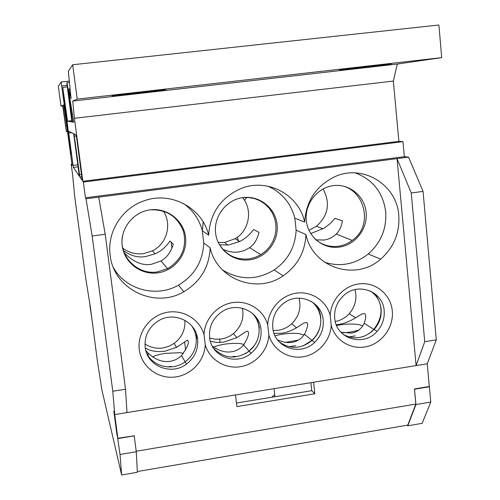 <?xml version="1.0" encoding="UTF-8"?>
<svg xmlns="http://www.w3.org/2000/svg" width="500" height="500" viewBox="0 0 500 500"><rect width="100%" height="100%" fill="white"/><g stroke="black" fill="none" stroke-linecap="round" stroke-linejoin="round"><path stroke-width="0.75" d="M171.175 366.381L167.456 366.9M152.487 356.838C155.625 355.4 159.787 354.263 164.975 353.413L179.875 352.681L183.544 353.35M274.706 394.656L271.756 397.244M295.725 345.681L289.006 346.731M298.394 340.112L285.606 342.356M275.069 335.8C282.962 333.663 290.831 332.906 298.681 333.525L304.094 334.981M362.45 336.812C366.806 335.3 370.581 332.819 373.769 329.363C383.156 317.2 383.425 305.244 374.588 293.488M245.175 353.825L249.088 351.175L254.694 345.1M259.475 328.044L257.131 318.656M196.931 338.263L196.388 333.9M303.269 345.825L311.913 340.381C316.656 335.894 319.544 330.45 320.588 324.062M320.838 318.331C320.5 313.538 319 309.194 316.337 305.3M122.662 235.212C117.981 255.456 137.219 275.45 157.469 271.881L167.556 268.669C181.519 260.081 186.875 247.831 183.637 231.925C177.944 216.694 166.856 209.319 150.387 209.812M314.762 238.744C321.475 244.831 329.331 247.331 338.338 246.244C343.413 245.5 348.038 243.556 352.219 240.419C376.512 223.85 361.8 181.225 332.9 185.712M218.381 242.794C225.238 254.75 235.506 260.113 249.175 258.881L255.206 257.387L260.831 254.7L265.606 251.144L269.631 246.737L272.775 241.656L274.906 236.075L275.95 230.2L275.869 224.256L274.669 218.456L272.381 213.019L269.094 208.144L264.919 204.019L260.019 200.794L254.575 198.6L248.781 197.519L242.862 197.6M246.681 197.413L244.469 200.344M237.331 237.269L238.706 241.944M124.362 253.031C133.694 262.213 142.781 265.938 151.619 264.219L161.012 260.944C166.631 257.894 170.738 252.306 173.325 244.175L169.981 241.006C165.731 247.206 160.744 251.488 155 253.844L145.719 256.506C138.1 257.881 130.694 255.925 123.5 250.644M163.3 211.075C172.262 224.156 166.838 243.919 152.463 250.844L143.537 253.656C135.894 254.594 128.994 252.775 122.831 248.194M316.038 239.887L323.988 240.019C328.562 239.431 332.631 237.45 336.181 234.062C339.412 230.975 341.488 226.575 342.4 220.875L335.062 218.344L330.138 223.625L323.931 228.319L310.688 233.538M323.044 188.95C330.569 202.975 328.381 215.413 316.481 226.256L308.938 230.256M222.838 249.331C228.631 251.856 234.006 252.731 238.956 251.956L244.462 250.512L249.575 247.688C254.137 244.556 257.269 239.456 258.975 232.375L253.581 229.531C249.412 235.062 244.762 239.05 239.638 241.494L228.644 244.975L219.519 244.844M242.525 197.65C253.038 209.812 249.25 230.7 235.175 238.713L224.831 242.387L218.238 242.481M145.287 347.975C150.4 351.112 156.875 352.206 164.706 351.25L176.562 347.356L184.644 341.987C186.531 340.425 187.6 339.981 187.844 340.656C189.45 342.444 187.331 347.431 181.5 355.619C178.056 358.819 174.256 360.719 170.113 361.319C162.381 362.444 154.975 359.644 147.881 352.912L145.844 350.6M184.9 320.281C185.45 329.762 181.875 337.463 174.181 343.381L168.825 346.337L162.938 347.969C156.387 348.881 150.4 347.544 144.975 343.95M274.088 333.45L281.75 333.219C286.494 332.519 291.425 330.706 296.55 327.781L303.7 323.137L306.669 322.475C308.456 323.387 307.744 327.337 304.544 334.338C301.2 338.969 297.006 341.637 291.975 342.337C287.581 343.088 282.75 342.244 277.481 339.794M299.006 298.125C301.425 307.931 298.988 316.488 291.694 323.8C287.869 327.275 283.438 329.425 278.419 330.238L273.225 330.475M336.256 324.725L338.713 324.438C344.031 323.644 349.669 321.438 355.619 317.819L361.769 314L364.462 313.637C366.119 314.2 366.05 317.425 364.269 323.319C361.262 329.069 356.906 332.331 351.213 333.113L340.875 332.219M354.994 289.6C357.256 298.531 355.325 306.575 349.2 313.738C345.337 317.869 340.688 320.462 335.256 321.506M210.375 341.262L216.906 342.494L223.756 342.15L236.912 337.594L244.669 332.469C246.369 331.238 247.413 330.906 247.806 331.481C249.569 332.819 248.169 337.337 243.6 345.05C240.15 348.862 236.156 351.094 231.619 351.737C225.569 352.794 219.144 350.944 212.344 346.181M242.394 308.225C244.244 318.281 241.238 326.756 233.369 333.638C229.762 336.506 225.7 338.306 221.194 339.025L215.369 339.231L209.694 338.069M72.65 175.188L71.175 164.225L72.094 165.575L71.95 164.137L63.837 104.925L62.962 105.3L66.369 131.744L62.675 105.425L61.006 106.15L58.312 86.175L61.119 82.006L71.162 154.412L62.806 87.55L67.513 121.188L71.912 121.969L66.794 82.938L67.081 82.6L72.594 122.094L73.725 122.294L69.669 97.206L68.825 88.938L71.1 98.719L68.325 71.231L72.675 64.75L77.225 99.119L72.719 101.075L74.431 118.287L82.819 181.281L83.35 182.062L85.444 197.787L86.013 198.775L92.163 236.019L105.206 234.256L98.706 197.138L86.013 198.775M72.675 64.75L438.906 25L441.688 57.638L397.306 64.056L72.719 101.075M407.794 425.8L422.169 423.331L430.756 402.056L415.919 404.562L407.794 425.8L407.081 425.2M429 386.531L429.375 386.788L430.756 402.056M436.294 339.844L424.738 341.681L416.106 365.588L427.287 363.769L436.294 339.844L423.056 191.388L408.556 157.137L98.706 197.138M397.306 64.056L393.35 81.069L398.881 141.337L402.981 141.625L404.356 156.669L408.556 157.137M441.688 57.638L77.225 99.119M362.85 67.412L354.613 68.35C339.144 70.081 335.55 70.381 343.837 69.25L376.481 65.369C391.788 63.663 395.3 63.369 387.013 64.5L362.85 67.412L362.806 66.938M132.506 93.156L132.569 93.656C115.956 95.556 105.538 96.512 116.3 95.125L145.887 91.631C164.906 89.513 170.212 89.031 161.812 90.2L141.394 92.65L141.337 92.15M132.569 93.656L141.394 92.65M393.35 81.069L74.431 118.287M398.881 141.337L82.819 181.281M402.981 141.625L83.35 182.062M404.356 156.669L85.444 197.787M423.056 191.388L411.25 192.981L397.038 158.625L416.106 365.588L114.712 414.581L113.825 411.112L120.019 454.5L121.644 475L101.85 389.769L97.312 360.469L90.288 306.506L85.644 277.881L74.8 197.244L72.625 175.031M424.738 341.681L411.25 192.981M429.375 386.788L414.456 389.225M414.506 389.263L415.919 404.562M370.131 290.912C376.531 295.125 380.188 301.144 381.112 308.969C381.688 316.7 379.369 323.519 374.15 329.431C364.663 338.494 354.344 340.163 343.2 334.444M311.456 301.481C316.762 305.744 319.825 311.312 320.65 318.2C321.306 326.85 318.469 334.256 312.125 340.412C301.219 349.069 290.262 349.569 279.256 341.912M252.219 313.156C256.069 317.194 258.331 322.006 259.019 327.606C259.756 337.044 256.456 344.906 249.119 351.188C236.244 359.756 224.425 358.825 213.663 348.387M192.237 326.444L194.831 331.587L196.175 337.2C197 347.306 193.3 355.538 185.075 361.887C172.731 371.2 153.369 367.025 146.781 353.438M121.644 475L137.35 472.3L136.287 451.756L134.213 435.869L117.906 438.581M134.119 435.55L134.213 435.869M185.544 237.156C187.675 253.906 174.819 270.556 157.956 272.838C141.131 275.369 124.312 262.787 122.238 245.831C119.913 228.912 133.05 211.956 150.094 209.85C167.113 207.494 183.656 220.375 185.544 237.156M277.113 224.613C279.019 241.156 266.369 257.569 249.988 259.781C233.631 262.244 217.431 249.788 215.588 233.044C213.5 216.337 226.419 199.631 242.981 197.581C259.519 195.287 275.45 208.044 277.113 224.613M366.138 212.419C367.825 228.756 355.381 244.938 339.45 247.087C323.544 249.481 307.944 237.144 306.319 220.613C304.456 204.112 317.162 187.65 333.263 185.662C349.338 183.425 364.681 196.05 366.138 212.419M224.737 242.4L227.656 245.094M114.712 414.581L112.788 391.269L92.163 236.019M73.037 165.387L68.487 131.094L73.606 133.65L73.994 135.994L79.281 176.094L73.362 167.431L73.037 165.387L77.838 164.794M76.594 137.45L82.244 180.431L79.869 176.962L74.356 136.2L74.125 133.906L76.175 134.931L76.594 137.45M126.994 412.581L125.525 389.244L105.206 234.256M205.238 344.719C209.45 359.575 224.988 369.219 240.306 366.719C255.65 364.344 268.188 350.35 268.85 334.925C272.863 349.656 288.012 359.244 303.044 356.788C318.081 354.462 330.462 340.613 331.219 325.319C335.25 340.794 351.562 350.375 366.975 346.569C382.419 342.944 393.881 326.806 392.3 310.919C390.894 295.012 376.631 282.569 360.788 283.712C344.944 284.669 330.95 299.137 330.194 315.394C326.381 300.756 311.425 290.869 296.231 293.175C281.031 295.35 268.375 309.425 267.731 324.913C263.731 310.156 248.394 300.206 232.9 302.556C217.394 304.781 204.569 319 204.031 334.625C199.619 318.863 182.244 308.756 165.712 312.613C149.15 316.281 137.062 333.231 139.294 349.688C141.325 366.181 157.075 378.6 173.75 377.156C190.431 375.894 204.675 361.2 205.238 344.719L204.031 334.625M398.781 215.394C396.931 184.331 361.987 163.244 333.844 177.156C315.731 186.475 306.006 201.45 304.656 222.075C298.962 194.713 267.406 177.675 241.056 188.494C220.85 197.475 210.056 213.056 208.669 235.238C202.619 208.256 171.363 191.025 144.588 200.656C122.075 207.819 106.769 232.119 110.175 255.275C113.537 289.219 154.969 309.137 183.869 291.719C200.481 281.712 209.244 267.094 210.156 247.875C217.125 279.506 257.062 294.325 283.15 275.844C297.462 265.794 305.069 252.025 305.963 234.544C312.719 267.906 355.662 281.525 380.656 259.156C393.819 247.531 399.862 232.95 398.781 215.394M267.731 324.913L268.85 334.925M209.606 337.394C211.169 356.662 236.3 366.144 251.031 353.325C258.438 346.981 261.762 339.044 261.019 329.531C259.694 311.488 237.019 301.119 221.737 311.856C212.844 318.212 208.8 326.725 209.606 337.394M197.625 339.225C196.144 321.519 174.019 310.963 158.438 320.812C148.719 327.163 144.3 335.975 145.181 347.25C146.894 366.069 171.262 375.875 186.419 364.144C194.719 357.731 198.45 349.425 197.625 339.225M323.188 320.019C322.013 301.519 298.531 291.419 283.606 303.288C275.656 309.625 272.044 317.775 272.769 327.731C274.181 347.594 300.4 356.619 314.587 342.425C320.981 336.219 323.85 328.744 323.188 320.019M330.194 315.394L331.219 325.312M334.712 318.256C335.981 338.919 363.719 347.269 377.137 331.331C382.4 325.369 384.744 318.481 384.162 310.688C383.137 291.562 358.481 281.869 344.038 295.206C337.169 301.456 334.062 309.137 334.712 318.256M305.963 234.544L296.119 230.181C295.275 247.031 287.95 260.294 274.15 269.969C256.762 280.356 239.537 280.331 222.469 269.906M355.238 172.9C372.944 179.6 383.1 192.569 385.7 211.788C386.769 228.713 380.956 242.775 368.256 253.969C354.9 264.394 340.344 267.15 324.588 262.25M304.656 222.075L294.844 218.162L296.119 230.181M210.156 247.875L203.744 242.956C202.875 261.469 194.444 275.538 178.438 285.169C156.544 297.894 125.881 289.925 113.506 267.762M183.5 203.512C193.05 210.375 199.319 219.462 202.306 230.787L203.744 242.956M208.669 235.238L202.306 230.781L203.2 222M267.856 186.181C281.913 192.5 290.912 203.162 294.844 218.162M112.788 391.269L125.525 389.244M136.287 451.756L120.019 454.5M71.95 164.125L71.175 164.225M63.913 105.194L62.962 105.3M62.75 105.95L61.006 106.15M65.444 107.581L64.931 107.644M65.925 111.194L65.1 111.287M67.319 86.869L62.981 87.356M71.812 120.688L67.513 121.188M69.444 82.338L67.081 82.6M355.225 335.894L348.862 336.938M359.044 329.869C354.919 331.375 349.625 332.356 343.156 332.819M336.556 325.469C343.7 324.094 350.387 323.706 356.613 324.306C359.794 324.688 361.788 325.331 362.594 326.238M114.7 414.538L113.825 411.112L116.944 434.569L117.856 438.256L114.7 414.538M313.594 382.25L314.812 393.775L236.863 406.594L235.5 394.944M236.444 403.025L311.744 390.694L310.894 382.688M314.812 393.775L311.744 390.694M137.312 471.556L407.8 425.081L415.831 404.069L414.431 388.95L429.3 386.481L427.238 363.775M92.681 324.356L89.881 305.181L92.681 324.356M134.2 435.825L117.856 438.256M136.225 451.238L415.831 404.069M235.319 356.25L230.738 357.013M213.494 347.013C221.625 344.113 230.4 342.95 239.831 343.525L244.119 344.419M65.7 125.681L66.844 125.544M61.125 82.013L69.319 81.1L61.119 82.006M67.112 85.363L61.8 85.956M70.181 148.394L70.512 148.356M71.294 114.188L72.581 114.038M73.681 121.962L72.594 122.094M70.144 89.231L68.969 89.362M354.569 67.912L354.613 68.35M71.662 132.675L68.7 133.031M78.112 166.844L73.362 167.431M76.375 135.956L74.356 136.2M79.469 174.525L81.494 174.275M81.819 176.719L79.869 176.962M274.044 388.681L274.938 396.719M171.175 242.138L171.925 248.287M152.463 250.844L155 253.844M161.012 260.944L167.556 268.669M316.481 226.256L323.044 228.856M336.181 234.062L352.219 240.419M235.175 238.713L239.638 241.494M249.575 247.688L260.831 254.7M147.881 352.912L148.269 355.938M184.644 341.987L185.644 350.163M174.181 343.381L176.562 347.356M181.5 355.619L185.194 361.8M291.694 323.8L296.55 327.781M304.544 334.338L311.913 340.381M349.2 313.738L355.619 317.819M364.269 323.319L373.769 329.363M233.369 333.638L236.912 337.594M243.6 345.05L249.088 351.175M251.031 353.325L249.119 351.188M186.419 364.144L185.075 361.887M314.587 342.425L312.125 340.412M377.137 331.331L374.15 329.431M368.256 253.969L380.656 259.156M274.15 269.969L283.15 275.844M178.438 285.169L183.869 291.719M66.369 131.744L67.656 131.588M68.831 88.938L70.1 88.8M219.681 339.212L220.069 342.519"/></g></svg>
